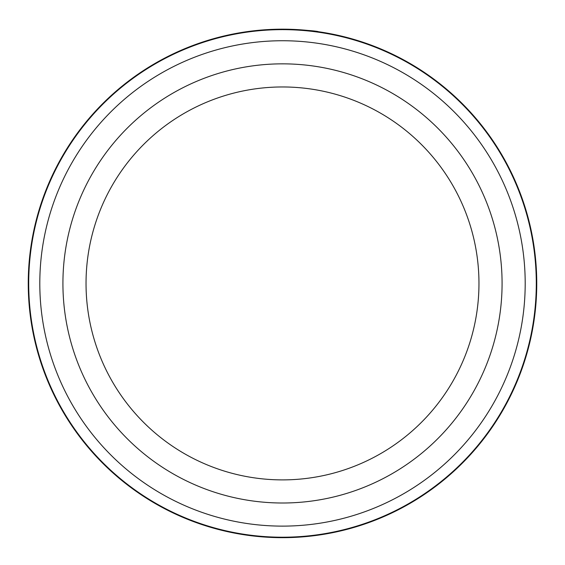 <?xml version="1.0" encoding="UTF-8"?>
<svg xmlns="http://www.w3.org/2000/svg" width="565" height="565" viewBox="0 0 565 565"><rect width="100%" height="100%" fill="white"/><g stroke="black" fill="none" stroke-linecap="round" stroke-linejoin="round"><path stroke-width="0.85" d="M536.291 283.425A253.791 253.791 0 0 0 282.5 29.641A253.791 253.791 0 0 0 28.709 283.425A253.791 253.791 0 0 0 282.5 537.216A253.791 253.791 0 0 0 536.291 283.425M253.501 30.835L256.454 30.517M317.777 31.633L318.49 31.739M285.996 29.203C306.795 30.27 317.608 31.117 318.441 31.732C315.503 30.793 303.483 29.938 282.387 29.175M478.965 283.425A196.465 196.465 0 0 0 282.5 86.961A196.465 196.465 0 0 0 86.035 283.425A196.465 196.465 0 0 0 282.5 479.89A196.465 196.465 0 0 0 478.965 283.425A196.465 196.465 0 0 1 282.5 479.89A196.465 196.465 0 0 1 86.035 283.425M310.877 30.764L311.266 30.807M270.896 29.444L271.553 29.415M525.196 283.425A242.696 242.696 0 0 0 282.5 40.736A242.696 242.696 0 0 0 39.804 283.425A242.696 242.696 0 0 0 282.5 526.121A242.696 242.696 0 0 0 525.196 283.425M28.25 283.425A254.25 254.25 0 0 1 282.5 29.175A254.25 254.25 0 0 1 536.75 283.425A254.25 254.25 0 0 1 282.5 537.675A254.25 254.25 0 0 1 28.25 283.425M62.92 283.425A219.58 219.58 0 0 1 282.5 63.845A219.58 219.58 0 0 1 502.08 283.425A219.58 219.58 0 0 1 282.5 503.005A219.58 219.58 0 0 1 62.92 283.425"/></g></svg>

